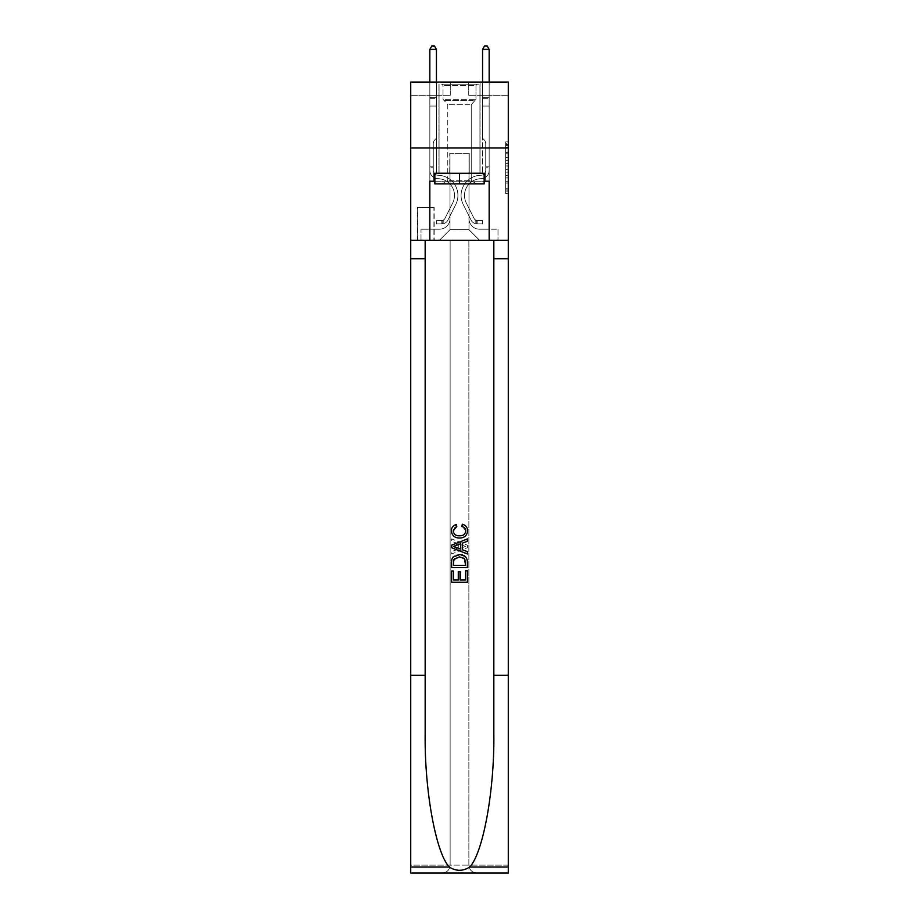 <?xml version="1.0" encoding="UTF-8"?>
<svg xmlns="http://www.w3.org/2000/svg" width="919" height="919" viewBox="0 0 919 919"><rect width="100%" height="100%" fill="white"/><g stroke="black" fill="none" stroke-linecap="round" stroke-linejoin="round"><path stroke-width="0.69" stroke-dasharray="4.59 3.45" d="M505.645 157.666L505.645 165.948L508.276 165.948L508.276 191.049L508.276 144.467L508.276 165.948L505.645 165.948L505.645 143.697L505.645 193.645L505.645 141.882L505.645 190.015L508.276 190.015L505.645 190.015L508.276 190.015L505.645 190.015L505.645 181.732L505.645 193.645L508.276 193.645L508.276 141.882L508.276 189.888L508.276 169.567L505.645 169.567L508.276 169.567L508.276 181.732L508.276 145.501L505.645 145.501L508.276 145.501L508.276 193.645L508.276 144.467L508.276 193.645L505.645 193.645L505.645 141.882L508.276 141.882L508.276 144.467L508.276 141.882L508.276 144.467L508.276 141.882L508.276 143.697L508.276 141.882L505.645 141.882L505.645 145.501L508.276 145.501L505.645 145.501L505.645 157.666L508.276 157.666M480.063 82.067L480.063 147.982L438.937 147.982L480.063 147.982L438.937 147.982L480.063 147.982L480.063 173.3L438.937 173.3L480.063 173.3L438.937 173.3L480.063 173.3L480.063 147.982L438.937 147.982L438.937 173.3L438.937 147.982L480.063 147.982L438.937 147.982L480.063 147.982L480.063 82.067L438.937 82.067L438.937 147.982L438.937 82.067L480.063 82.067M434.193 207.315L417.318 207.315L434.193 207.315L434.193 240.273L417.318 240.273L434.193 240.273M417.318 207.315L417.318 240.273M508.276 162.847L508.276 160.251L508.276 162.847L505.645 162.847L505.645 152.428L505.645 183.099L505.645 175.391L508.276 175.391L505.645 175.391L505.645 193.645L508.276 193.645L505.645 193.645L508.276 193.645L505.645 193.645L505.645 141.882L508.276 141.882L505.645 141.882L508.276 141.882L505.645 141.882L505.645 162.847L508.276 162.847M508.276 675.304L493.836 675.304L493.836 240.273L508.276 240.273L508.276 147.982L410.724 147.982L508.276 147.982L410.724 147.982L508.276 147.982L508.276 240.273L410.724 240.273L508.276 240.273L508.276 147.982L508.276 240.273L410.724 240.273L410.724 873.05L508.276 873.05L410.724 873.05L410.724 865.135L508.276 865.135L508.276 873.05L508.276 240.273L410.724 240.273L410.724 147.982L508.276 147.982L508.276 82.067L468.724 82.067L508.276 82.067L508.276 95.254L508.276 82.067L410.724 82.067L450.276 82.067L410.724 82.067L410.724 240.273L508.276 240.273L450.138 240.273L450.138 865.135L410.724 865.135L410.724 240.273L450.138 240.273L410.724 240.273L410.724 147.982L508.276 147.982L410.724 147.982L410.724 240.273L493.836 240.273L410.724 240.273L410.724 675.304L425.164 675.304L425.164 240.273L425.164 675.304M429.839 95.254L429.839 229.199L439.466 229.199A10.546 10.546 0 0 0 450.011 218.642L450.011 153.255L450.011 229.716L450.011 153.255L450.011 229.716L450.011 153.255L468.989 153.255L468.989 218.642A10.546 10.546 0 0 0 479.534 229.199L489.161 229.199L489.161 95.254L489.161 229.199L489.161 95.254L489.161 229.199L489.161 95.254L489.161 229.199L489.161 95.254L489.161 229.199L489.161 95.254L489.161 229.199L489.161 95.254L489.161 229.199L489.161 95.254L489.161 229.199L489.161 95.254L489.161 229.199L489.161 95.254L489.161 229.199L497.995 229.199L479.534 229.199L489.161 229.199L479.534 229.199L489.161 229.199L479.534 229.199L489.161 229.199L479.534 229.199L489.161 229.199L479.534 229.199L489.161 229.199L479.534 229.199L489.161 229.199L479.534 229.199L489.161 229.199L479.534 229.199L489.161 229.199L489.161 95.254L482.567 95.254L489.161 95.254L482.567 95.254L489.161 95.254L482.567 95.254L489.161 95.254L482.567 95.254L489.161 95.254L482.567 95.254L489.161 95.254L482.567 95.254L489.161 95.254L482.567 95.254L489.161 95.254L482.567 95.254L489.161 95.254L482.567 95.254L489.161 95.254L482.567 95.254L489.161 95.254L489.161 229.199L479.534 229.199A10.546 10.546 0 0 1 468.989 218.642A10.546 10.546 0 0 0 479.534 229.199A10.546 10.546 0 0 1 468.989 218.642A10.546 10.546 0 0 0 479.534 229.199A10.546 10.546 0 0 1 468.989 218.642A10.546 10.546 0 0 0 479.534 229.199A10.546 10.546 0 0 1 468.989 218.642A10.546 10.546 0 0 0 479.534 229.199A10.546 10.546 0 0 1 468.989 218.642A10.546 10.546 0 0 0 479.534 229.199A10.546 10.546 0 0 1 468.989 218.642A10.546 10.546 0 0 0 479.534 229.199A10.546 10.546 0 0 1 468.989 218.642A10.546 10.546 0 0 0 479.534 229.199A10.546 10.546 0 0 1 468.989 218.642A10.546 10.546 0 0 0 479.534 229.199A10.546 10.546 0 0 1 468.989 218.642L468.989 153.255L468.989 229.716L450.011 229.716L468.989 229.716L479.534 240.273L497.995 240.273L439.466 240.273L479.534 240.273L468.989 229.716L479.534 240.273L468.989 229.716L468.989 153.255L468.989 229.716L468.989 153.255L449.747 153.255L449.747 173.036L436.433 173.036L436.433 95.254L429.839 95.254L429.839 229.199L439.466 229.199A10.546 10.546 0 0 0 450.011 218.642L450.011 153.255L449.747 173.036L436.433 173.036L436.433 95.254L429.839 95.254L429.839 229.199L439.466 229.199L421.005 229.199L439.466 229.199L429.839 229.199L429.839 95.254L429.839 229.199L429.839 95.254L429.839 229.199L429.839 95.254L429.839 229.199L429.839 95.254L429.839 229.199L429.839 95.254L429.839 229.199L429.839 95.254L429.839 229.199L429.839 95.254L429.839 229.199L429.839 95.254L436.433 95.254L429.839 95.254L436.433 95.254L429.839 95.254L436.433 95.254L429.839 95.254L436.433 95.254L429.839 95.254L436.433 95.254L429.839 95.254L436.433 95.254L429.839 95.254L436.433 95.254L429.839 95.254L436.433 95.254L429.839 95.254L436.433 95.254L429.839 95.254L429.839 229.199L429.839 95.254M450.011 218.642L450.011 153.255L449.747 173.036L436.433 173.036L436.433 95.254L436.433 173.036L436.433 95.254L436.433 173.036L436.433 95.254L436.433 173.036L436.433 95.254L436.433 173.036L436.433 95.254L436.433 173.036L436.433 95.254L436.433 173.036L436.433 95.254L436.433 173.036L436.433 95.254L436.433 173.036L436.433 95.254L436.433 173.036L449.747 173.036L436.433 173.036L449.747 173.036L436.433 173.036L449.747 173.036L436.433 173.036L449.747 173.036L436.433 173.036L449.747 173.036L436.433 173.036L449.747 173.036L436.433 173.036L449.747 173.036L436.433 173.036L449.747 173.036L436.433 173.036L449.747 173.036L450.011 153.255L450.011 218.642A10.546 10.546 0 0 1 439.466 229.199A10.546 10.546 0 0 0 450.011 218.642A10.546 10.546 0 0 1 439.466 229.199A10.546 10.546 0 0 0 450.011 218.642A10.546 10.546 0 0 1 439.466 229.199A10.546 10.546 0 0 0 450.011 218.642A10.546 10.546 0 0 1 439.466 229.199A10.546 10.546 0 0 0 450.011 218.642A10.546 10.546 0 0 1 439.466 229.199A10.546 10.546 0 0 0 450.011 218.642A10.546 10.546 0 0 1 439.466 229.199A10.546 10.546 0 0 0 450.011 218.642A10.546 10.546 0 0 1 439.466 229.199A10.546 10.546 0 0 0 450.011 218.642A10.546 10.546 0 0 1 439.466 229.199A10.546 10.546 0 0 0 450.011 218.642M508.276 95.254L468.724 95.254L508.276 95.254M410.724 95.254L450.276 95.254L410.724 95.254L410.724 82.067L410.724 95.254M417.582 240.273L433.929 240.273L417.582 240.273L417.582 207.315L433.929 207.315L433.929 240.273L433.929 207.315L417.582 207.315L417.582 240.273M421.005 240.273L439.466 240.273L450.011 229.716L439.466 240.273L450.011 229.716L439.466 240.273L421.005 240.273L421.005 229.199L421.005 240.273M469.253 153.255L469.253 173.036L469.253 153.255M468.724 95.254L468.724 82.067L468.724 95.254M450.276 95.254L450.276 82.067L450.276 95.254M497.995 229.199L497.995 240.273L497.995 229.199M482.567 95.254L482.567 173.036L469.253 173.036L482.567 173.036L469.253 173.036L482.567 173.036L469.253 173.036L482.567 173.036L469.253 173.036L482.567 173.036L469.253 173.036L482.567 173.036L469.253 173.036L482.567 173.036L469.253 173.036L482.567 173.036L469.253 173.036L482.567 173.036L469.253 173.036L482.567 173.036L469.253 173.036L482.567 173.036L482.567 95.254M505.645 165.948L508.276 165.948L505.645 165.948M505.645 143.697L505.645 141.882L505.645 143.697L508.276 143.697L505.645 143.697M505.645 182.961L505.645 172.163L505.645 182.961L508.276 182.961L505.645 182.961M505.645 172.163L505.645 169.567L508.276 169.567L505.645 169.567L505.645 172.163L508.276 172.163L505.645 172.163M505.645 152.428L505.645 145.501L505.645 152.428L508.276 152.428L505.645 152.428M505.645 141.882L508.276 141.882L505.645 141.882L505.645 144.467L505.645 141.882L508.276 141.882M505.645 193.645L508.276 193.645L505.645 193.645L505.645 191.049L505.645 193.645M429.839 167.763L429.839 49.373L429.839 106.064L429.839 49.373L436.433 49.373L436.433 97.368L436.433 49.373L429.839 49.373L431.815 45.95L434.457 45.95L431.815 45.95L429.839 49.373L429.839 106.064L429.839 49.373L436.433 49.373L434.457 45.95L436.433 49.373L436.433 106.064L429.839 106.064L429.839 49.373L431.815 45.95L434.457 45.95L431.815 45.95L429.839 49.373L429.839 106.064L429.839 49.373L436.433 49.373L429.839 49.373L431.815 45.95L434.457 45.95L436.433 49.373L434.457 45.95L431.815 45.95L429.839 49.373L429.839 106.064L429.839 49.373L436.433 49.373L436.433 97.368L436.433 49.373L429.839 49.373L431.815 45.95L434.457 45.95L436.433 49.373L434.457 45.95L431.815 45.95L429.839 49.373L429.839 106.064L436.433 106.064L436.433 138.229L434.94 139.722A5.732 5.732 -13.7 0 0 433.263 143.766A5.732 5.732 166.3 0 1 434.94 139.722L436.433 138.229L436.433 97.368L436.433 106.064L429.839 106.064L429.839 170.406A8.305 8.305 -13.7 0 0 438.007 178.711A8.305 8.305 166.3 0 1 429.839 170.406L429.839 106.064L436.433 106.064L436.433 138.229L434.94 139.722A5.732 5.732 -34.4 0 0 433.263 143.766A5.732 5.732 145.6 0 1 434.94 139.722L436.433 138.229L436.433 49.373L436.433 106.064L429.839 106.064L429.839 170.406A8.305 8.305 -34.4 0 0 438.007 178.711A8.305 8.305 166.3 0 1 429.839 170.406L429.839 106.064L436.433 106.064L436.433 138.229L434.94 139.722A5.732 5.732 -34.4 0 0 433.263 143.766A5.732 5.732 145.6 0 1 434.94 139.722L436.433 138.229L436.433 49.373L429.839 49.373L436.433 49.373L434.457 45.95L436.433 49.373L436.433 106.064L429.839 106.064L429.839 170.406A8.305 8.305 -34.4 0 0 438.007 178.711A8.305 8.305 166.3 0 1 429.839 170.406L429.839 106.064L436.433 106.064L436.433 138.229L434.94 139.722A5.732 5.732 -34.4 0 0 433.263 143.766A5.732 5.732 145.6 0 1 434.94 139.722L436.433 138.229L436.433 49.373L429.839 49.373L431.815 45.95L434.457 45.95L431.815 45.95L429.839 49.373L429.839 97.368L429.839 49.373L436.433 49.373L434.457 45.95L436.433 49.373L436.433 106.064L429.839 106.064L429.839 170.406A8.305 8.305 -34.4 0 0 438.007 178.711A16.737 16.737 166.3 0 1 452.711 202.973A16.737 16.737 -13.7 0 0 438.007 178.711A8.305 8.305 145.6 0 1 429.839 170.406L429.839 106.064L436.433 106.064L436.433 138.229L434.94 139.722A5.732 5.732 -34.4 0 0 433.263 143.766A5.732 5.732 145.6 0 1 434.94 139.722L436.433 138.229L436.433 49.373L429.839 49.373L431.815 45.95L434.457 45.95L431.815 45.95L429.839 49.373L429.839 98.344L429.839 49.373L436.433 49.373L434.457 45.95L436.433 49.373L436.433 106.064L429.839 106.064L429.839 170.406A8.305 8.305 -34.4 0 0 438.007 178.711A8.305 8.305 145.6 0 1 429.839 170.406L429.839 106.064L436.433 106.064L436.433 138.229L434.94 139.722A5.732 5.732 -34.4 0 0 433.263 143.766A5.732 5.732 145.6 0 1 434.94 139.722L436.433 138.229L436.433 49.373L429.839 49.373L431.815 45.95L434.457 45.95L431.815 45.95L429.839 49.373L429.839 170.406A8.305 8.305 -34.4 0 0 438.007 178.711A8.305 8.305 145.6 0 1 429.839 170.406L429.839 106.064L436.433 106.064L436.433 138.229L434.94 139.722A5.732 5.732 -34.4 0 0 433.263 143.766A5.732 5.732 145.6 0 1 434.94 139.722L436.433 138.229L436.433 106.064L429.839 106.064L429.839 170.406A8.305 8.305 -34.4 0 0 438.007 178.711A16.737 16.737 145.6 0 1 452.711 202.973A16.737 16.737 -13.7 0 0 438.007 178.711A8.305 8.305 145.6 0 1 429.839 170.406L429.839 106.064L436.433 106.064L436.433 98.344L436.433 138.229L434.94 139.722A5.732 5.732 -34.4 0 0 433.263 143.766A5.732 5.732 145.6 0 1 434.94 139.722L436.433 138.229L436.433 106.064L429.839 106.064L429.839 170.406A8.305 8.305 -34.4 0 0 438.007 178.711A8.305 8.305 145.6 0 1 429.839 170.406L429.839 106.064L436.433 106.064L436.433 97.368L436.433 138.229L434.94 139.722A5.732 5.732 -34.4 0 0 433.263 143.766A5.732 5.732 145.6 0 1 434.94 139.722L436.433 138.229L436.433 106.064L429.839 106.064L429.839 170.406A8.305 8.305 -34.4 0 0 438.007 178.711A8.305 8.305 145.6 0 1 429.839 170.406L429.839 106.064L436.433 106.064L436.433 49.373L434.457 45.95L436.433 49.373L436.433 138.229L434.94 139.722A5.732 5.732 -34.4 0 0 433.263 143.766A5.732 5.732 145.6 0 1 434.94 139.722L436.433 138.229L436.433 106.064L429.839 106.064L429.839 170.406L429.839 167.763L433.263 167.763L433.263 166.178L429.839 166.178L433.263 166.178L433.263 170.406L433.263 143.766L433.263 170.406A4.882 4.882 -13.7 0 0 438.064 175.276A4.882 4.882 166.3 0 1 433.263 170.406L433.263 143.766L433.263 170.406L433.263 166.178L429.839 166.178L433.263 166.178L433.263 170.406A4.882 4.882 -34.4 0 0 438.064 175.276A4.882 4.882 166.3 0 1 433.263 170.406L433.263 143.766L433.263 170.406A4.882 4.882 -34.4 0 0 438.064 175.276A4.882 4.882 166.3 0 1 433.263 170.406L433.263 143.766L433.263 170.406L433.263 166.178L429.839 166.178L433.263 166.178L433.263 170.406A4.882 4.882 -34.4 0 0 438.064 175.276A20.172 20.172 166.3 0 1 455.767 204.512A20.172 20.172 -13.7 0 0 438.064 175.276A4.882 4.882 145.6 0 1 433.263 170.406L433.263 143.766L433.263 170.406A4.882 4.882 -34.4 0 0 438.064 175.276A4.882 4.882 145.6 0 1 433.263 170.406L433.263 143.766L433.263 170.406L433.263 166.178L429.839 166.178L433.263 166.178L433.263 170.406A4.882 4.882 -34.4 0 0 438.064 175.276A4.882 4.882 145.6 0 1 433.263 170.406L433.263 143.766L433.263 170.406A4.882 4.882 -34.4 0 0 438.064 175.276A20.172 20.172 145.6 0 1 455.767 204.512A20.172 20.172 -13.7 0 0 438.064 175.276A4.882 4.882 145.6 0 1 433.263 170.406L433.263 143.766L433.263 170.406L433.263 166.178L429.839 166.178L433.263 166.178L433.263 170.406A4.882 4.882 -34.4 0 0 438.064 175.276A4.882 4.882 145.6 0 1 433.263 170.406L433.263 143.766L433.263 170.406A4.882 4.882 -34.4 0 0 438.064 175.276A4.882 4.882 145.6 0 1 433.263 170.406L433.263 143.766L433.263 170.406L433.263 167.763L429.839 167.763M441.832 223.914A6.984 6.984 -13.7 0 0 447.944 220.066L455.767 204.512A20.172 20.172 -13.7 0 0 438.064 175.276A20.172 20.172 145.6 0 1 455.767 204.512L447.944 220.066L455.767 204.512A20.172 20.172 -34.4 0 0 438.064 175.276A4.882 4.882 145.6 0 1 433.263 170.406A4.882 4.882 -34.4 0 0 438.064 175.276A4.882 4.882 145.6 0 1 433.263 170.406A4.882 4.882 145.6 0 0 438.064 175.276A20.172 20.172 145.6 0 1 455.767 204.512A20.172 20.172 -34.4 0 0 438.064 175.276A4.882 4.882 145.6 0 1 433.263 170.406A4.882 4.882 145.6 0 0 438.064 175.276A4.882 4.882 145.6 0 1 433.263 170.406A4.882 4.882 145.6 0 0 438.064 175.276A20.172 20.172 145.6 0 1 455.767 204.512A20.172 20.172 -34.4 0 0 438.064 175.276A4.882 4.882 145.6 0 1 433.263 170.406A4.882 4.882 145.6 0 0 438.064 175.276A20.172 20.172 145.6 0 1 455.767 204.512L447.944 220.066L455.767 204.512A20.172 20.172 -34.4 0 0 438.064 175.276A4.882 4.882 145.6 0 1 433.263 170.406A4.882 4.882 145.6 0 0 438.064 175.276A4.882 4.882 145.6 0 1 433.263 170.406A4.882 4.882 145.6 0 0 438.064 175.276A20.172 20.172 145.6 0 1 455.767 204.512A20.172 20.172 -34.4 0 0 438.064 175.276A4.882 4.882 145.6 0 1 433.263 170.406A4.882 4.882 145.6 0 0 438.064 175.276A20.172 20.172 145.6 0 1 455.767 204.512A20.172 20.172 -34.4 0 0 438.064 175.276A4.882 4.882 145.6 0 1 433.263 170.406A4.882 4.882 145.6 0 0 438.064 175.276A4.882 4.882 145.6 0 1 433.263 170.406A4.882 4.882 145.6 0 0 438.064 175.276A20.172 20.172 145.6 0 1 455.767 204.512L447.944 220.066A6.984 6.984 166.3 0 1 443.808 223.593A6.984 6.984 -13.7 0 0 447.944 220.066L455.767 204.512A20.172 20.172 -34.4 0 0 438.064 175.276A4.882 4.882 145.6 0 1 433.263 170.406A4.882 4.882 145.6 0 0 438.064 175.276A20.172 20.172 145.6 0 1 455.767 204.512A20.172 20.172 -34.4 0 0 438.064 175.276A20.172 20.172 -34.4 0 1 455.767 204.512L447.944 220.066L455.767 204.512A20.172 20.172 -34.4 0 0 438.064 175.276A20.172 20.172 -34.4 0 1 455.767 204.512A20.172 20.172 -34.4 0 0 438.064 175.276A20.172 20.172 -34.4 0 1 455.767 204.512L447.944 220.066L455.767 204.512A20.172 20.172 -34.4 0 0 438.064 175.276A20.172 20.172 -34.4 0 1 455.767 204.512L447.944 220.066A6.984 6.984 145.6 0 1 443.808 223.593C441.786 224.029 441.786 224.029 443.808 223.593C441.786 224.029 441.786 224.029 443.808 223.593A6.984 6.984 -34.4 0 0 447.944 220.066L455.767 204.512A20.172 20.172 -34.4 0 0 438.064 175.276A20.172 20.172 -34.4 0 1 455.767 204.512A20.172 20.172 -34.4 0 0 438.064 175.276A20.172 20.172 -34.4 0 1 455.767 204.512L447.944 220.066L455.767 204.512A20.172 20.172 -34.4 0 0 438.064 175.276A20.172 20.172 -34.4 0 1 455.767 204.512L447.944 220.066L455.767 204.512A20.172 20.172 -34.4 0 0 438.064 175.276A20.172 20.172 -34.4 0 1 455.767 204.512A20.172 20.172 -34.4 0 0 438.064 175.276A20.172 20.172 -34.4 0 1 455.767 204.512L447.944 220.066A6.984 6.984 145.6 0 1 443.808 223.593C441.786 224.029 441.786 224.029 443.808 223.593C441.786 224.029 441.786 224.029 443.808 223.593A6.984 6.984 -34.4 0 0 447.944 220.066L455.767 204.512A20.172 20.172 -34.4 0 0 438.064 175.276A20.172 20.172 -34.4 0 1 455.767 204.512L447.944 220.066A6.984 6.984 145.6 0 1 443.808 223.593C441.786 224.029 441.786 224.029 443.808 223.593C441.786 224.029 441.786 224.029 443.808 223.593A6.984 6.984 -34.4 0 0 447.944 220.066L455.767 204.512L447.944 220.066A6.984 6.984 145.6 0 1 443.808 223.593C441.786 224.029 441.786 224.029 443.808 223.593C441.786 224.029 441.786 224.029 443.808 223.593A6.984 6.984 -34.4 0 0 447.944 220.066L455.767 204.512L447.944 220.066A6.984 6.984 145.6 0 1 443.808 223.593C441.786 224.029 441.786 224.029 443.808 223.593C441.786 224.029 441.786 224.029 443.808 223.593A6.984 6.984 -34.4 0 0 447.944 220.066L455.767 204.512L447.944 220.066A6.984 6.984 145.6 0 1 443.808 223.593C441.786 224.029 441.786 224.029 443.808 223.593C441.786 224.029 441.786 224.029 443.808 223.593A6.984 6.984 -34.4 0 0 447.944 220.066L455.767 204.512L447.944 220.066A6.984 6.984 145.6 0 1 443.808 223.593C441.786 224.029 441.786 224.029 443.808 223.593C441.786 224.029 441.786 224.029 443.808 223.593A6.984 6.984 -34.4 0 0 447.944 220.066L455.767 204.512L447.944 220.066A6.984 6.984 145.6 0 1 443.808 223.593C441.786 224.029 441.786 224.029 443.808 223.593C441.786 224.029 441.786 224.029 443.808 223.593A6.984 6.984 -34.4 0 0 447.944 220.066L455.767 204.512L447.944 220.066A6.984 6.984 145.6 0 1 443.808 223.593C441.786 224.029 441.786 224.029 443.808 223.593C441.786 224.029 441.786 224.029 443.808 223.593A6.984 6.984 -34.4 0 0 447.944 220.066A6.984 6.984 -13.7 0 1 441.832 223.914L441.832 220.491A3.561 3.561 -13.7 0 0 444.888 218.527L452.711 202.973A16.737 16.737 -13.7 0 0 438.007 178.711A16.737 16.737 145.6 0 1 452.711 202.973L444.888 218.527L452.711 202.973A16.737 16.737 -34.4 0 0 438.007 178.711A8.305 8.305 145.6 0 1 429.839 170.406A8.305 8.305 -34.4 0 0 438.007 178.711A8.305 8.305 145.6 0 1 429.839 170.406A8.305 8.305 145.6 0 0 438.007 178.711A16.737 16.737 145.6 0 1 452.711 202.973A16.737 16.737 -34.4 0 0 438.007 178.711A8.305 8.305 145.6 0 1 429.839 170.406A8.305 8.305 145.6 0 0 438.007 178.711A8.305 8.305 145.6 0 1 429.839 170.406A8.305 8.305 145.6 0 0 438.007 178.711A16.737 16.737 145.6 0 1 452.711 202.973A16.737 16.737 -34.4 0 0 438.007 178.711A8.305 8.305 145.6 0 1 429.839 170.406A8.305 8.305 145.6 0 0 438.007 178.711A16.737 16.737 145.6 0 1 452.711 202.973L444.888 218.527L452.711 202.973A16.737 16.737 -34.4 0 0 438.007 178.711A8.305 8.305 145.6 0 1 429.839 170.406A8.305 8.305 145.6 0 0 438.007 178.711A8.305 8.305 145.6 0 1 429.839 170.406A8.305 8.305 145.6 0 0 438.007 178.711A16.737 16.737 145.6 0 1 452.711 202.973A16.737 16.737 -34.4 0 0 438.007 178.711A8.305 8.305 145.6 0 1 429.839 170.406A8.305 8.305 145.6 0 0 438.007 178.711A16.737 16.737 145.6 0 1 452.711 202.973A16.737 16.737 -34.4 0 0 438.007 178.711A8.305 8.305 145.6 0 1 429.839 170.406A8.305 8.305 145.6 0 0 438.007 178.711A8.305 8.305 145.6 0 1 429.839 170.406A8.305 8.305 145.6 0 0 438.007 178.711A16.737 16.737 145.6 0 1 452.711 202.973L444.888 218.527A3.561 3.561 166.3 0 1 443.808 219.802C441.821 220.721 441.821 220.721 443.808 219.802C441.821 220.721 441.821 220.721 443.808 219.802A3.561 3.561 -13.7 0 0 444.888 218.527L452.711 202.973A16.737 16.737 -34.4 0 0 438.007 178.711A8.305 8.305 145.6 0 1 429.839 170.406A8.305 8.305 145.6 0 0 438.007 178.711A16.737 16.737 145.6 0 1 452.711 202.973A16.737 16.737 -34.4 0 0 438.007 178.711A16.737 16.737 -34.4 0 1 452.711 202.973L444.888 218.527L452.711 202.973A16.737 16.737 -34.4 0 0 438.007 178.711A16.737 16.737 -34.4 0 1 452.711 202.973A16.737 16.737 -34.4 0 0 438.007 178.711A16.737 16.737 -34.4 0 1 452.711 202.973L444.888 218.527L452.711 202.973A16.737 16.737 -34.4 0 0 438.007 178.711A16.737 16.737 -34.4 0 1 452.711 202.973L444.888 218.527A3.561 3.561 145.6 0 1 443.808 219.802C441.821 220.721 441.821 220.721 443.808 219.802C441.821 220.721 441.821 220.721 443.808 219.802A3.561 3.561 -34.4 0 0 444.888 218.527L452.711 202.973A16.737 16.737 -34.4 0 0 438.007 178.711A16.737 16.737 -34.4 0 1 452.711 202.973A16.737 16.737 -34.4 0 0 438.007 178.711A16.737 16.737 -34.4 0 1 452.711 202.973L444.888 218.527L452.711 202.973A16.737 16.737 -34.4 0 0 438.007 178.711A16.737 16.737 -34.4 0 1 452.711 202.973L444.888 218.527L452.711 202.973A16.737 16.737 -34.4 0 0 438.007 178.711A16.737 16.737 -34.4 0 1 452.711 202.973A16.737 16.737 -34.4 0 0 438.007 178.711A16.737 16.737 -34.4 0 1 452.711 202.973L444.888 218.527A3.561 3.561 145.6 0 1 443.808 219.802C441.821 220.721 441.821 220.721 443.808 219.802C441.821 220.721 441.821 220.721 443.808 219.802A3.561 3.561 -34.4 0 0 444.888 218.527L452.711 202.973A16.737 16.737 -34.4 0 0 438.007 178.711A16.737 16.737 -34.4 0 1 452.711 202.973L444.888 218.527A3.561 3.561 145.6 0 1 443.808 219.802C441.821 220.721 441.821 220.721 443.808 219.802C441.821 220.721 441.821 220.721 443.808 219.802A3.561 3.561 -34.4 0 0 444.888 218.527L452.711 202.973L444.888 218.527A3.561 3.561 145.6 0 1 443.808 219.802C441.821 220.721 441.821 220.721 443.808 219.802C441.821 220.721 441.821 220.721 443.808 219.802A3.561 3.561 -34.4 0 0 444.888 218.527L452.711 202.973L444.888 218.527A3.561 3.561 145.6 0 1 443.808 219.802C441.821 220.721 441.821 220.721 443.808 219.802C441.821 220.721 441.821 220.721 443.808 219.802A3.561 3.561 -34.4 0 0 444.888 218.527L452.711 202.973L444.888 218.527A3.561 3.561 145.6 0 1 443.808 219.802C441.821 220.721 441.821 220.721 443.808 219.802C441.821 220.721 441.821 220.721 443.808 219.802A3.561 3.561 -34.4 0 0 444.888 218.527L452.711 202.973L444.888 218.527A3.561 3.561 145.6 0 1 443.808 219.802C441.821 220.721 441.821 220.721 443.808 219.802C441.821 220.721 441.821 220.721 443.808 219.802A3.561 3.561 -34.4 0 0 444.888 218.527L452.711 202.973L444.888 218.527A3.561 3.561 145.6 0 1 443.808 219.802C441.821 220.721 441.821 220.721 443.808 219.802C441.821 220.721 441.821 220.721 443.808 219.802A3.561 3.561 -34.4 0 0 444.888 218.527L452.711 202.973L444.888 218.527A3.561 3.561 145.6 0 1 443.808 219.802C441.821 220.721 441.821 220.721 443.808 219.802C441.821 220.721 441.821 220.721 443.808 219.802A3.561 3.561 -34.4 0 0 444.888 218.527A3.561 3.561 -13.7 0 1 441.832 220.491L441.832 223.914L436.559 223.926L441.832 223.914A6.984 6.984 -34.4 0 0 447.944 220.066A6.984 6.984 -34.4 0 1 441.832 223.914L441.832 220.491L436.559 220.491L441.832 220.491A3.561 3.561 -34.4 0 0 444.888 218.527A3.561 3.561 -34.4 0 1 441.832 220.491L441.832 223.914L436.559 223.926L436.559 220.491L436.559 223.926L441.832 223.914A6.984 6.984 -34.4 0 0 447.944 220.066A6.984 6.984 -34.4 0 1 441.832 223.914L441.832 220.491L436.559 220.491L441.832 220.491A3.561 3.561 -34.4 0 0 444.888 218.527A3.561 3.561 -34.4 0 1 441.832 220.491L441.832 223.914L436.559 223.926L436.559 220.491L436.559 223.926L441.832 223.914A6.984 6.984 -34.4 0 0 447.944 220.066A6.984 6.984 -34.4 0 1 441.832 223.914L441.832 220.491L436.559 220.491L441.832 220.491A3.561 3.561 -34.4 0 0 444.888 218.527A3.561 3.561 -34.4 0 1 441.832 220.491L441.832 223.914L436.559 223.926L436.559 220.491L436.559 223.926L441.832 223.914A6.984 6.984 -34.4 0 0 447.944 220.066A6.984 6.984 -34.4 0 1 441.832 223.914L441.832 220.491L436.559 220.491L441.832 220.491A3.561 3.561 -34.4 0 0 444.888 218.527A3.561 3.561 -34.4 0 1 441.832 220.491L441.832 223.914L436.559 223.926L436.559 220.491L436.559 223.926L441.832 223.914A6.984 6.984 -34.4 0 0 447.944 220.066A6.984 6.984 -34.4 0 1 441.832 223.914L441.832 220.491L436.559 220.491L441.832 220.491A3.561 3.561 -34.4 0 0 444.888 218.527A3.561 3.561 -34.4 0 1 441.832 220.491L441.832 223.914L436.559 223.926L436.559 220.491L436.559 223.926L441.832 223.914A6.984 6.984 -34.4 0 0 447.944 220.066A6.984 6.984 -34.4 0 1 441.832 223.914L441.832 220.491L436.559 220.491L441.832 220.491A3.561 3.561 -34.4 0 0 444.888 218.527A3.561 3.561 -34.4 0 1 441.832 220.491L441.832 223.914L436.559 223.926L436.559 220.491L436.559 223.926L441.832 223.914A6.984 6.984 -34.4 0 0 447.944 220.066A6.984 6.984 -34.4 0 1 441.832 223.914L441.832 220.491L436.559 220.491L441.832 220.491A3.561 3.561 -34.4 0 0 444.888 218.527A3.561 3.561 -34.4 0 1 441.832 220.491L441.832 223.914L436.559 223.926L436.559 220.491L436.559 223.926L441.832 223.914A6.984 6.984 -34.4 0 0 447.944 220.066A6.984 6.984 -34.4 0 1 441.832 223.914L441.832 220.491L436.559 220.491L441.832 220.491A3.561 3.561 -34.4 0 0 444.888 218.527A3.561 3.561 -34.4 0 1 441.832 220.491L441.832 223.914L436.559 223.926L436.559 220.491L436.559 223.926L441.832 223.914A6.984 6.984 -34.4 0 0 447.944 220.066A6.984 6.984 -34.4 0 1 441.832 223.914L441.832 220.491L436.559 220.491L441.832 220.491A3.561 3.561 -34.4 0 0 444.888 218.527A3.561 3.561 -34.4 0 1 441.832 220.491L441.832 223.914L436.559 223.926L436.559 220.491L436.559 223.926L441.832 223.914M489.161 167.763L489.161 49.373L489.161 106.064L489.161 49.373L482.567 49.373L482.567 97.368L482.567 49.373L489.161 49.373L487.185 45.95L484.543 45.95L487.185 45.95L489.161 49.373L489.161 106.064L489.161 49.373L482.567 49.373L484.543 45.95L482.567 49.373L482.567 106.064L489.161 106.064L489.161 49.373L487.185 45.95L484.543 45.95L487.185 45.95L489.161 49.373L489.161 106.064L489.161 49.373L482.567 49.373L489.161 49.373L487.185 45.95L484.543 45.95L482.567 49.373L484.543 45.95L487.185 45.95L489.161 49.373L489.161 106.064L489.161 49.373L482.567 49.373L482.567 97.368L482.567 49.373L489.161 49.373L487.185 45.95L484.543 45.95L482.567 49.373L484.543 45.95L487.185 45.95L489.161 49.373L489.161 106.064L482.567 106.064L482.567 138.229L484.06 139.722A5.732 5.732 13.7 0 1 485.737 143.766A5.732 5.732 -166.3 0 0 484.06 139.722L482.567 138.229L482.567 97.368L482.567 106.064L489.161 106.064L489.161 170.406A8.305 8.305 13.7 0 1 480.993 178.711A8.305 8.305 -166.3 0 0 489.161 170.406L489.161 106.064L482.567 106.064L482.567 138.229L484.06 139.722A5.732 5.732 34.4 0 1 485.737 143.766A5.732 5.732 -145.6 0 0 484.06 139.722L482.567 138.229L482.567 49.373L482.567 106.064L489.161 106.064L489.161 170.406A8.305 8.305 34.4 0 1 480.993 178.711A8.305 8.305 -166.3 0 0 489.161 170.406L489.161 106.064L482.567 106.064L482.567 138.229L484.06 139.722A5.732 5.732 34.4 0 1 485.737 143.766A5.732 5.732 -145.6 0 0 484.06 139.722L482.567 138.229L482.567 49.373L489.161 49.373L482.567 49.373L484.543 45.95L482.567 49.373L482.567 106.064L489.161 106.064L489.161 170.406A8.305 8.305 34.4 0 1 480.993 178.711A8.305 8.305 -166.3 0 0 489.161 170.406L489.161 106.064L482.567 106.064L482.567 138.229L484.06 139.722A5.732 5.732 34.4 0 1 485.737 143.766A5.732 5.732 -145.6 0 0 484.06 139.722L482.567 138.229L482.567 49.373L489.161 49.373L487.185 45.95L484.543 45.95L487.185 45.95L489.161 49.373L489.161 97.368L489.161 49.373L482.567 49.373L484.543 45.95L482.567 49.373L482.567 106.064L489.161 106.064L489.161 170.406A8.305 8.305 34.4 0 1 480.993 178.711A16.737 16.737 -166.3 0 0 466.289 202.973A16.737 16.737 13.7 0 1 480.993 178.711A8.305 8.305 -145.6 0 0 489.161 170.406L489.161 106.064L482.567 106.064L482.567 138.229L484.06 139.722A5.732 5.732 34.4 0 1 485.737 143.766A5.732 5.732 -145.6 0 0 484.06 139.722L482.567 138.229L482.567 49.373L489.161 49.373L487.185 45.95L484.543 45.95L487.185 45.95L489.161 49.373L489.161 98.344L489.161 49.373L482.567 49.373L484.543 45.95L482.567 49.373L482.567 106.064L489.161 106.064L489.161 170.406A8.305 8.305 34.4 0 1 480.993 178.711A8.305 8.305 -145.6 0 0 489.161 170.406L489.161 106.064L482.567 106.064L482.567 138.229L484.06 139.722A5.732 5.732 34.4 0 1 485.737 143.766A5.732 5.732 -145.6 0 0 484.06 139.722L482.567 138.229L482.567 49.373L489.161 49.373L487.185 45.95L484.543 45.95L487.185 45.95L489.161 49.373L489.161 170.406A8.305 8.305 34.4 0 1 480.993 178.711A8.305 8.305 -145.6 0 0 489.161 170.406L489.161 106.064L482.567 106.064L482.567 138.229L484.06 139.722A5.732 5.732 34.4 0 1 485.737 143.766A5.732 5.732 -145.6 0 0 484.06 139.722L482.567 138.229L482.567 106.064L489.161 106.064L489.161 170.406A8.305 8.305 34.4 0 1 480.993 178.711A16.737 16.737 -145.6 0 0 466.289 202.973A16.737 16.737 13.7 0 1 480.993 178.711A8.305 8.305 -145.6 0 0 489.161 170.406L489.161 106.064L482.567 106.064L482.567 98.344L482.567 138.229L484.06 139.722A5.732 5.732 34.4 0 1 485.737 143.766A5.732 5.732 -145.6 0 0 484.06 139.722L482.567 138.229L482.567 106.064L489.161 106.064L489.161 170.406A8.305 8.305 34.4 0 1 480.993 178.711A8.305 8.305 -145.6 0 0 489.161 170.406L489.161 106.064L482.567 106.064L482.567 97.368L482.567 138.229L484.06 139.722A5.732 5.732 34.4 0 1 485.737 143.766A5.732 5.732 -145.6 0 0 484.06 139.722L482.567 138.229L482.567 106.064L489.161 106.064L489.161 170.406A8.305 8.305 34.4 0 1 480.993 178.711A8.305 8.305 -145.6 0 0 489.161 170.406L489.161 106.064L482.567 106.064L482.567 49.373L484.543 45.95L482.567 49.373L482.567 138.229L484.06 139.722A5.732 5.732 34.4 0 1 485.737 143.766A5.732 5.732 -145.6 0 0 484.06 139.722L482.567 138.229L482.567 106.064L489.161 106.064L489.161 170.406L489.161 167.763L485.737 167.763L485.737 166.178L489.161 166.178L485.737 166.178L485.737 170.406L485.737 143.766L485.737 170.406A4.882 4.882 13.7 0 1 480.936 175.276A4.882 4.882 -166.3 0 0 485.737 170.406L485.737 143.766L485.737 170.406L485.737 166.178L489.161 166.178L485.737 166.178L485.737 170.406A4.882 4.882 34.4 0 1 480.936 175.276A4.882 4.882 -166.3 0 0 485.737 170.406L485.737 143.766L485.737 170.406A4.882 4.882 34.4 0 1 480.936 175.276A4.882 4.882 -166.3 0 0 485.737 170.406L485.737 143.766L485.737 170.406L485.737 166.178L489.161 166.178L485.737 166.178L485.737 170.406A4.882 4.882 34.4 0 1 480.936 175.276A20.172 20.172 -166.3 0 0 463.233 204.512A20.172 20.172 13.7 0 1 480.936 175.276A4.882 4.882 -145.6 0 0 485.737 170.406L485.737 143.766L485.737 170.406A4.882 4.882 34.4 0 1 480.936 175.276A4.882 4.882 -145.6 0 0 485.737 170.406L485.737 143.766L485.737 170.406L485.737 166.178L489.161 166.178L485.737 166.178L485.737 170.406A4.882 4.882 34.4 0 1 480.936 175.276A4.882 4.882 -145.6 0 0 485.737 170.406L485.737 143.766L485.737 170.406A4.882 4.882 34.4 0 1 480.936 175.276A20.172 20.172 -145.6 0 0 463.233 204.512A20.172 20.172 13.7 0 1 480.936 175.276A4.882 4.882 -145.6 0 0 485.737 170.406L485.737 143.766L485.737 170.406L485.737 166.178L489.161 166.178L485.737 166.178L485.737 170.406A4.882 4.882 34.4 0 1 480.936 175.276A4.882 4.882 -145.6 0 0 485.737 170.406L485.737 143.766L485.737 170.406A4.882 4.882 34.4 0 1 480.936 175.276A4.882 4.882 -145.6 0 0 485.737 170.406L485.737 143.766L485.737 170.406L485.737 167.763L489.161 167.763M477.168 223.914A6.984 6.984 13.7 0 1 471.056 220.066L463.233 204.512A20.172 20.172 13.7 0 1 480.936 175.276A20.172 20.172 -145.6 0 0 463.233 204.512L471.056 220.066L463.233 204.512A20.172 20.172 34.4 0 1 480.936 175.276A4.882 4.882 -145.6 0 0 485.737 170.406A4.882 4.882 34.4 0 1 480.936 175.276A4.882 4.882 -145.6 0 0 485.737 170.406A4.882 4.882 -145.6 0 1 480.936 175.276A20.172 20.172 -145.6 0 0 463.233 204.512A20.172 20.172 34.4 0 1 480.936 175.276A4.882 4.882 -145.6 0 0 485.737 170.406A4.882 4.882 -145.6 0 1 480.936 175.276A4.882 4.882 -145.6 0 0 485.737 170.406A4.882 4.882 -145.6 0 1 480.936 175.276A20.172 20.172 -145.6 0 0 463.233 204.512A20.172 20.172 34.4 0 1 480.936 175.276A4.882 4.882 -145.6 0 0 485.737 170.406A4.882 4.882 -145.6 0 1 480.936 175.276A20.172 20.172 -145.6 0 0 463.233 204.512L471.056 220.066L463.233 204.512A20.172 20.172 34.4 0 1 480.936 175.276A4.882 4.882 -145.6 0 0 485.737 170.406A4.882 4.882 -145.6 0 1 480.936 175.276A4.882 4.882 -145.6 0 0 485.737 170.406A4.882 4.882 -145.6 0 1 480.936 175.276A20.172 20.172 -145.6 0 0 463.233 204.512A20.172 20.172 34.4 0 1 480.936 175.276A4.882 4.882 -145.6 0 0 485.737 170.406A4.882 4.882 -145.6 0 1 480.936 175.276A20.172 20.172 -145.6 0 0 463.233 204.512A20.172 20.172 34.4 0 1 480.936 175.276A4.882 4.882 -145.6 0 0 485.737 170.406A4.882 4.882 -145.6 0 1 480.936 175.276A4.882 4.882 -145.6 0 0 485.737 170.406A4.882 4.882 -145.6 0 1 480.936 175.276A20.172 20.172 -145.6 0 0 463.233 204.512L471.056 220.066A6.984 6.984 -166.3 0 0 475.192 223.593A6.984 6.984 13.7 0 1 471.056 220.066L463.233 204.512A20.172 20.172 34.4 0 1 480.936 175.276A4.882 4.882 -145.6 0 0 485.737 170.406A4.882 4.882 -145.6 0 1 480.936 175.276A20.172 20.172 -145.6 0 0 463.233 204.512A20.172 20.172 34.4 0 1 480.936 175.276A20.172 20.172 34.4 0 0 463.233 204.512L471.056 220.066L463.233 204.512A20.172 20.172 34.4 0 1 480.936 175.276A20.172 20.172 34.4 0 0 463.233 204.512A20.172 20.172 34.4 0 1 480.936 175.276A20.172 20.172 34.4 0 0 463.233 204.512L471.056 220.066L463.233 204.512A20.172 20.172 34.4 0 1 480.936 175.276A20.172 20.172 34.4 0 0 463.233 204.512L471.056 220.066A6.984 6.984 -145.6 0 0 475.192 223.593C477.214 224.029 477.214 224.029 475.192 223.593C477.214 224.029 477.214 224.029 475.192 223.593A6.984 6.984 34.4 0 1 471.056 220.066L463.233 204.512A20.172 20.172 34.4 0 1 480.936 175.276A20.172 20.172 34.4 0 0 463.233 204.512A20.172 20.172 34.4 0 1 480.936 175.276A20.172 20.172 34.4 0 0 463.233 204.512L471.056 220.066L463.233 204.512A20.172 20.172 34.4 0 1 480.936 175.276A20.172 20.172 34.4 0 0 463.233 204.512L471.056 220.066L463.233 204.512A20.172 20.172 34.4 0 1 480.936 175.276A20.172 20.172 34.4 0 0 463.233 204.512A20.172 20.172 34.4 0 1 480.936 175.276A20.172 20.172 34.4 0 0 463.233 204.512L471.056 220.066A6.984 6.984 -145.6 0 0 475.192 223.593C477.214 224.029 477.214 224.029 475.192 223.593C477.214 224.029 477.214 224.029 475.192 223.593A6.984 6.984 34.4 0 1 471.056 220.066L463.233 204.512A20.172 20.172 34.4 0 1 480.936 175.276A20.172 20.172 34.4 0 0 463.233 204.512L471.056 220.066A6.984 6.984 -145.6 0 0 475.192 223.593C477.214 224.029 477.214 224.029 475.192 223.593C477.214 224.029 477.214 224.029 475.192 223.593A6.984 6.984 34.4 0 1 471.056 220.066L463.233 204.512L471.056 220.066A6.984 6.984 -145.6 0 0 475.192 223.593C477.214 224.029 477.214 224.029 475.192 223.593C477.214 224.029 477.214 224.029 475.192 223.593A6.984 6.984 34.4 0 1 471.056 220.066L463.233 204.512L471.056 220.066A6.984 6.984 -145.6 0 0 475.192 223.593C477.214 224.029 477.214 224.029 475.192 223.593C477.214 224.029 477.214 224.029 475.192 223.593A6.984 6.984 34.4 0 1 471.056 220.066L463.233 204.512L471.056 220.066A6.984 6.984 -145.6 0 0 475.192 223.593C477.214 224.029 477.214 224.029 475.192 223.593C477.214 224.029 477.214 224.029 475.192 223.593A6.984 6.984 34.4 0 1 471.056 220.066L463.233 204.512L471.056 220.066A6.984 6.984 -145.6 0 0 475.192 223.593C477.214 224.029 477.214 224.029 475.192 223.593C477.214 224.029 477.214 224.029 475.192 223.593A6.984 6.984 34.4 0 1 471.056 220.066L463.233 204.512L471.056 220.066A6.984 6.984 -145.6 0 0 475.192 223.593C477.214 224.029 477.214 224.029 475.192 223.593C477.214 224.029 477.214 224.029 475.192 223.593A6.984 6.984 34.4 0 1 471.056 220.066L463.233 204.512L471.056 220.066A6.984 6.984 -145.6 0 0 475.192 223.593C477.214 224.029 477.214 224.029 475.192 223.593C477.214 224.029 477.214 224.029 475.192 223.593A6.984 6.984 34.4 0 1 471.056 220.066A6.984 6.984 13.7 0 0 477.168 223.914L477.168 220.491A3.561 3.561 13.7 0 1 474.112 218.527L466.289 202.973A16.737 16.737 13.7 0 1 480.993 178.711A16.737 16.737 -145.6 0 0 466.289 202.973L474.112 218.527L466.289 202.973A16.737 16.737 34.4 0 1 480.993 178.711A8.305 8.305 -145.6 0 0 489.161 170.406A8.305 8.305 34.4 0 1 480.993 178.711A8.305 8.305 -145.6 0 0 489.161 170.406A8.305 8.305 -145.6 0 1 480.993 178.711A16.737 16.737 -145.6 0 0 466.289 202.973A16.737 16.737 34.4 0 1 480.993 178.711A8.305 8.305 -145.6 0 0 489.161 170.406A8.305 8.305 -145.6 0 1 480.993 178.711A8.305 8.305 -145.6 0 0 489.161 170.406A8.305 8.305 -145.6 0 1 480.993 178.711A16.737 16.737 -145.6 0 0 466.289 202.973A16.737 16.737 34.4 0 1 480.993 178.711A8.305 8.305 -145.6 0 0 489.161 170.406A8.305 8.305 -145.6 0 1 480.993 178.711A16.737 16.737 -145.6 0 0 466.289 202.973L474.112 218.527L466.289 202.973A16.737 16.737 34.4 0 1 480.993 178.711A8.305 8.305 -145.6 0 0 489.161 170.406A8.305 8.305 -145.6 0 1 480.993 178.711A8.305 8.305 -145.6 0 0 489.161 170.406A8.305 8.305 -145.6 0 1 480.993 178.711A16.737 16.737 -145.6 0 0 466.289 202.973A16.737 16.737 34.4 0 1 480.993 178.711A8.305 8.305 -145.6 0 0 489.161 170.406A8.305 8.305 -145.6 0 1 480.993 178.711A16.737 16.737 -145.6 0 0 466.289 202.973A16.737 16.737 34.4 0 1 480.993 178.711A8.305 8.305 -145.6 0 0 489.161 170.406A8.305 8.305 -145.6 0 1 480.993 178.711A8.305 8.305 -145.6 0 0 489.161 170.406A8.305 8.305 -145.6 0 1 480.993 178.711A16.737 16.737 -145.6 0 0 466.289 202.973L474.112 218.527A3.561 3.561 -166.3 0 0 475.192 219.802C477.179 220.721 477.179 220.721 475.192 219.802C477.179 220.721 477.179 220.721 475.192 219.802A3.561 3.561 13.7 0 1 474.112 218.527L466.289 202.973A16.737 16.737 34.4 0 1 480.993 178.711A8.305 8.305 -145.6 0 0 489.161 170.406A8.305 8.305 -145.6 0 1 480.993 178.711A16.737 16.737 -145.6 0 0 466.289 202.973A16.737 16.737 34.4 0 1 480.993 178.711A16.737 16.737 34.4 0 0 466.289 202.973L474.112 218.527L466.289 202.973A16.737 16.737 34.4 0 1 480.993 178.711A16.737 16.737 34.4 0 0 466.289 202.973A16.737 16.737 34.4 0 1 480.993 178.711A16.737 16.737 34.4 0 0 466.289 202.973L474.112 218.527L466.289 202.973A16.737 16.737 34.4 0 1 480.993 178.711A16.737 16.737 34.4 0 0 466.289 202.973L474.112 218.527A3.561 3.561 -145.6 0 0 475.192 219.802C477.179 220.721 477.179 220.721 475.192 219.802C477.179 220.721 477.179 220.721 475.192 219.802A3.561 3.561 34.4 0 1 474.112 218.527L466.289 202.973A16.737 16.737 34.4 0 1 480.993 178.711A16.737 16.737 34.4 0 0 466.289 202.973A16.737 16.737 34.4 0 1 480.993 178.711A16.737 16.737 34.4 0 0 466.289 202.973L474.112 218.527L466.289 202.973A16.737 16.737 34.4 0 1 480.993 178.711A16.737 16.737 34.4 0 0 466.289 202.973L474.112 218.527L466.289 202.973A16.737 16.737 34.4 0 1 480.993 178.711A16.737 16.737 34.4 0 0 466.289 202.973A16.737 16.737 34.4 0 1 480.993 178.711A16.737 16.737 34.4 0 0 466.289 202.973L474.112 218.527A3.561 3.561 -145.6 0 0 475.192 219.802C477.179 220.721 477.179 220.721 475.192 219.802C477.179 220.721 477.179 220.721 475.192 219.802A3.561 3.561 34.4 0 1 474.112 218.527L466.289 202.973A16.737 16.737 34.4 0 1 480.993 178.711A16.737 16.737 34.4 0 0 466.289 202.973L474.112 218.527A3.561 3.561 -145.6 0 0 475.192 219.802C477.179 220.721 477.179 220.721 475.192 219.802C477.179 220.721 477.179 220.721 475.192 219.802A3.561 3.561 34.4 0 1 474.112 218.527L466.289 202.973L474.112 218.527A3.561 3.561 -145.6 0 0 475.192 219.802C477.179 220.721 477.179 220.721 475.192 219.802C477.179 220.721 477.179 220.721 475.192 219.802A3.561 3.561 34.4 0 1 474.112 218.527L466.289 202.973L474.112 218.527A3.561 3.561 -145.6 0 0 475.192 219.802C477.179 220.721 477.179 220.721 475.192 219.802C477.179 220.721 477.179 220.721 475.192 219.802A3.561 3.561 34.4 0 1 474.112 218.527L466.289 202.973L474.112 218.527A3.561 3.561 -145.6 0 0 475.192 219.802C477.179 220.721 477.179 220.721 475.192 219.802C477.179 220.721 477.179 220.721 475.192 219.802A3.561 3.561 34.4 0 1 474.112 218.527L466.289 202.973L474.112 218.527A3.561 3.561 -145.6 0 0 475.192 219.802C477.179 220.721 477.179 220.721 475.192 219.802C477.179 220.721 477.179 220.721 475.192 219.802A3.561 3.561 34.4 0 1 474.112 218.527L466.289 202.973L474.112 218.527A3.561 3.561 -145.6 0 0 475.192 219.802C477.179 220.721 477.179 220.721 475.192 219.802C477.179 220.721 477.179 220.721 475.192 219.802A3.561 3.561 34.4 0 1 474.112 218.527L466.289 202.973L474.112 218.527A3.561 3.561 -145.6 0 0 475.192 219.802C477.179 220.721 477.179 220.721 475.192 219.802C477.179 220.721 477.179 220.721 475.192 219.802A3.561 3.561 34.4 0 1 474.112 218.527A3.561 3.561 13.7 0 0 477.168 220.491L477.168 223.914L482.441 223.926L477.168 223.914A6.984 6.984 34.4 0 1 471.056 220.066A6.984 6.984 34.4 0 0 477.168 223.914L477.168 220.491L482.441 220.491L477.168 220.491A3.561 3.561 34.4 0 1 474.112 218.527A3.561 3.561 34.4 0 0 477.168 220.491L477.168 223.914L482.441 223.926L482.441 220.491L482.441 223.926L477.168 223.914A6.984 6.984 34.4 0 1 471.056 220.066A6.984 6.984 34.4 0 0 477.168 223.914L477.168 220.491L482.441 220.491L477.168 220.491A3.561 3.561 34.4 0 1 474.112 218.527A3.561 3.561 34.4 0 0 477.168 220.491L477.168 223.914L482.441 223.926L482.441 220.491L482.441 223.926L477.168 223.914A6.984 6.984 34.4 0 1 471.056 220.066A6.984 6.984 34.4 0 0 477.168 223.914L477.168 220.491L482.441 220.491L477.168 220.491A3.561 3.561 34.4 0 1 474.112 218.527A3.561 3.561 34.4 0 0 477.168 220.491L477.168 223.914L482.441 223.926L482.441 220.491L482.441 223.926L477.168 223.914A6.984 6.984 34.4 0 1 471.056 220.066A6.984 6.984 34.4 0 0 477.168 223.914L477.168 220.491L482.441 220.491L477.168 220.491A3.561 3.561 34.4 0 1 474.112 218.527A3.561 3.561 34.4 0 0 477.168 220.491L477.168 223.914L482.441 223.926L482.441 220.491L482.441 223.926L477.168 223.914A6.984 6.984 34.4 0 1 471.056 220.066A6.984 6.984 34.4 0 0 477.168 223.914L477.168 220.491L482.441 220.491L477.168 220.491A3.561 3.561 34.4 0 1 474.112 218.527A3.561 3.561 34.4 0 0 477.168 220.491L477.168 223.914L482.441 223.926L482.441 220.491L482.441 223.926L477.168 223.914A6.984 6.984 34.4 0 1 471.056 220.066A6.984 6.984 34.4 0 0 477.168 223.914L477.168 220.491L482.441 220.491L477.168 220.491A3.561 3.561 34.4 0 1 474.112 218.527A3.561 3.561 34.4 0 0 477.168 220.491L477.168 223.914L482.441 223.926L482.441 220.491L482.441 223.926L477.168 223.914A6.984 6.984 34.4 0 1 471.056 220.066A6.984 6.984 34.4 0 0 477.168 223.914L477.168 220.491L482.441 220.491L477.168 220.491A3.561 3.561 34.4 0 1 474.112 218.527A3.561 3.561 34.4 0 0 477.168 220.491L477.168 223.914L482.441 223.926L482.441 220.491L482.441 223.926L477.168 223.914A6.984 6.984 34.4 0 1 471.056 220.066A6.984 6.984 34.4 0 0 477.168 223.914L477.168 220.491L482.441 220.491L477.168 220.491A3.561 3.561 34.4 0 1 474.112 218.527A3.561 3.561 34.4 0 0 477.168 220.491L477.168 223.914L482.441 223.926L482.441 220.491L482.441 223.926L477.168 223.914A6.984 6.984 34.4 0 1 471.056 220.066A6.984 6.984 34.4 0 0 477.168 223.914L477.168 220.491L482.441 220.491L477.168 220.491A3.561 3.561 34.4 0 1 474.112 218.527A3.561 3.561 34.4 0 0 477.168 220.491L477.168 223.914L482.441 223.926L482.441 220.491L482.441 223.926L477.168 223.914M444.084 84.18L477.294 84.18L444.084 84.18M473.767 85.501L443.027 85.501L473.767 85.501M444.658 183.846L476.639 183.846L444.658 183.846M449.334 180.721L471.229 180.721L449.334 180.721M469.666 104.743L447.771 104.743L469.666 104.743M441.809 84.18L479.936 84.18L441.809 84.18M441.809 173.3L479.936 173.3L441.809 173.3M484.152 173.3L484.152 183.846L484.152 173.3L434.848 173.3L484.152 173.3L484.152 183.846L434.848 183.846L484.152 183.846L434.848 183.846L434.848 173.3L434.848 183.846L434.848 173.3L459.5 173.3L459.5 183.846L459.5 173.3L434.848 173.3M434.055 181.204L434.055 173.3L434.055 181.204L429.839 181.204L489.161 181.204L434.055 181.204L434.055 173.3L484.945 173.3L459.5 173.3L459.5 183.846M451.597 582.244L451.597 570.688L453.423 570.688L453.423 580.015L458.903 580.015L458.903 571.698L460.729 571.698L460.729 580.015L465.588 580.015L465.588 571.09L467.415 571.09L467.415 582.244L451.597 582.244L467.415 582.244L467.415 571.09L465.588 571.09L465.588 580.015L460.729 580.015L460.729 571.698L458.903 571.698L458.903 580.015L453.423 580.015L453.423 570.688L451.597 570.688L451.597 582.244L467.403 582.244L467.403 570.688L465.577 570.688M459.592 554.662L466.059 557.144L467.185 559.441L467.415 567.643L451.597 567.643L451.597 561.98C451.872 557.075 454.537 554.639 459.592 554.662C454.537 554.639 451.872 557.086 451.597 561.98L451.597 567.643L467.415 567.643L467.185 559.441L466.059 557.144L459.592 554.662M461.82 526.472C464.279 526.955 465.6 528.436 465.784 530.906C465.221 534.353 463.084 535.984 459.362 535.8C455.744 535.938 453.699 534.284 453.205 530.849L456.456 526.874L455.973 524.646C453.01 525.565 451.482 527.598 451.378 530.745C451.562 527.265 453.32 525.105 456.663 524.244L457.18 526.472C454.721 526.955 453.4 528.436 453.216 530.906C453.779 534.353 455.916 535.984 459.638 535.8C463.256 535.938 465.301 534.284 465.795 530.849L462.544 526.874L463.027 524.646C465.99 525.565 467.518 527.598 467.622 530.745C467.151 535.501 464.486 537.925 459.626 538.029C454.572 538.017 451.826 535.57 451.39 530.7L451.39 530.7C451.826 535.559 454.56 538.006 459.626 538.029L459.626 538.029C464.486 537.925 467.151 535.501 467.622 530.745L467.622 530.745C467.541 527.621 466.002 525.588 463.027 524.646L462.544 526.874L465.795 530.849C465.324 534.272 463.268 535.926 459.638 535.8L459.638 535.8C455.927 535.995 453.791 534.364 453.216 530.906L453.216 530.906C453.389 528.448 454.71 526.966 457.18 526.472L456.663 524.244C453.308 525.117 451.551 527.265 451.39 530.7C451.849 535.501 454.514 537.925 459.374 538.029C464.428 538.017 467.174 535.57 467.61 530.7C467.438 527.265 465.68 525.105 462.337 524.244M493.836 675.304L493.836 734.097C494.548 790.283 483.141 853.062 469.701 867.031C462.912 871.373 456.111 871.373 449.299 867.031C435.859 853.062 424.452 790.283 425.164 734.097L425.164 240.273M467.415 545.197L467.415 547.713L451.597 553.985L451.597 551.618L456.467 549.826L456.467 543.083L451.597 541.28L451.597 538.913L467.415 545.197L451.597 538.913L451.597 541.28L456.467 543.083L456.467 549.826L451.597 551.618L451.597 553.985L467.415 547.713L467.415 545.197M449.299 867.031L410.724 867.031L410.724 675.304M434.848 181.204L459.5 181.204L459.5 173.3L484.945 173.3L484.945 181.204M489.161 240.273L489.161 181.204L489.161 240.273L489.161 181.204L429.839 181.204L429.839 240.273M468.862 240.273L468.862 865.135L450.138 865.135L450.138 240.273L468.862 240.273L468.862 865.135C469.368 869.914 471.998 872.545 476.766 873.05C471.998 872.545 469.368 869.914 468.862 865.135L468.862 240.273L508.276 240.273L508.276 865.135L468.862 865.135L468.862 240.273M410.724 867.031L410.724 873.05L442.234 873.05C447.002 872.545 449.632 869.914 450.138 865.135C449.632 869.914 447.002 872.545 442.234 873.05L508.276 873.05L508.276 147.982M462.671 547.529L458.294 549.148L458.294 543.749L465.588 546.449L462.671 547.529L465.588 546.449L458.294 543.749L458.294 549.148L462.671 547.529M453.423 565.415L454.537 558.419L459.626 556.891L465.267 559.591L465.588 565.415L453.423 565.415L465.588 565.415L465.267 559.591L459.626 556.891L454.537 558.419L453.412 565.415L453.733 559.591L459.374 556.891L464.463 558.419M451.597 567.643L467.415 567.643L467.403 561.98C467.128 557.075 464.463 554.639 459.408 554.662L452.941 557.144M460.097 580.015L460.097 571.698L458.271 571.698M453.412 580.015L453.412 571.09L451.585 571.09M451.815 559.441L451.585 562.233M467.403 553.985L467.403 551.618L462.533 549.826L462.533 543.083L467.403 541.28L467.403 538.913M410.724 147.982L410.724 240.273M450.138 240.273L450.138 865.135L450.138 240.273M493.836 240.273L508.276 240.273M459.5 173.3L459.5 181.204L484.152 181.204M442.234 873.05C447.002 872.545 449.632 869.914 450.138 865.135C449.632 869.914 447.002 872.545 442.234 873.05M476.766 873.05C471.998 872.545 469.368 869.914 468.862 865.135C469.368 869.914 471.998 872.545 476.766 873.05M460.706 549.148L453.412 546.449L460.706 543.749M429.839 82.067L429.839 49.373L436.433 49.373L429.839 49.373L431.815 45.95L434.457 45.95L431.815 45.95L429.839 49.373L429.839 97.368L429.839 49.373L436.433 49.373L434.457 45.95L436.433 49.373L436.433 97.368L436.433 49.373L429.839 49.373L431.815 45.95L434.457 45.95L431.815 45.95L429.839 49.373L436.433 49.373L434.457 45.95L436.433 49.373L436.433 82.067M482.567 82.067L482.567 97.368L489.161 97.368L482.567 97.368L489.161 97.368L482.567 97.368L489.161 97.368L482.567 97.368L489.161 97.368L482.567 97.368L489.161 97.368L482.567 97.368L489.161 97.368L482.567 97.368L489.161 97.368L482.567 97.368L489.161 97.368L482.567 97.368L489.161 97.368L482.567 97.368L489.161 97.368L482.567 97.368L482.567 98.344L482.567 49.373L484.543 45.95L482.567 49.373L489.161 49.373L482.567 49.373L489.161 49.373L487.185 45.95L484.543 45.95L487.185 45.95L489.161 49.373L489.161 97.368L489.161 49.373L482.567 49.373L484.543 45.95L482.567 49.373L482.567 97.368L482.567 49.373L489.161 49.373L487.185 45.95L484.543 45.95L487.185 45.95L489.161 49.373L489.161 82.067M436.559 220.491L441.706 220.491L436.559 220.491L436.559 223.926L436.559 220.491M429.839 97.368L429.839 98.344L429.839 97.368L436.433 97.368L429.839 97.368M443.808 223.593C441.786 224.029 441.786 224.029 443.808 223.593C441.786 224.029 441.786 224.029 443.808 223.593L443.808 219.802L443.808 223.593M436.433 49.373L434.457 45.95L431.815 45.95L429.839 49.373M482.441 220.491L477.294 220.491L482.441 220.491L482.441 223.926L482.441 220.491M475.192 223.593C477.214 224.029 477.214 224.029 475.192 223.593C477.214 224.029 477.214 224.029 475.192 223.593L475.192 219.802L475.192 223.593M482.567 98.344L482.567 106.064L482.567 98.344L489.161 98.344L482.567 98.344M489.161 49.373L487.185 45.95L484.543 45.95L482.567 49.373M505.645 181.732L508.276 181.732L505.645 181.732M505.645 177.849L508.276 177.849M505.645 153.783L508.276 153.783L505.645 153.783M505.645 144.467L508.276 144.467M505.645 191.049L508.276 191.049M505.645 188.211L508.276 188.211M505.645 147.316L508.276 147.316M505.645 163.364L508.276 163.364L505.645 163.364M505.645 177.987L508.276 177.987L505.645 177.987M505.645 183.099L508.276 183.099L505.645 183.099M505.645 160.251L508.276 160.251L505.645 160.251M429.839 98.344L436.433 98.344L429.839 98.344M445.233 99.241L475.973 99.241L445.233 99.241M473.308 100.539L443.567 100.539L473.308 100.539M425.164 258.721L410.724 258.721M493.836 258.721L508.276 258.721M508.276 867.031L469.701 867.031M505.645 189.888L508.276 189.888M505.645 190.015L508.276 190.015M505.645 145.501L508.276 145.501M442.234 220.457L442.234 223.903L442.234 220.457M476.766 220.457L476.766 223.903L476.766 220.457M443.027 85.501L441.706 84.18L443.027 85.501L443.027 99.241L447.771 104.743L447.771 180.721L442.361 183.846L447.771 180.721L447.771 104.743L443.027 99.241L443.027 85.501M479.936 84.18L479.936 173.3L479.936 84.18M439.064 84.18L439.064 173.3L439.064 84.18M475.973 99.241L475.973 85.501L477.294 84.18L475.973 85.501L475.973 99.241L471.229 104.743L471.229 180.721L476.639 183.846L471.229 180.721L471.229 104.743L475.973 99.241"/><path stroke-width="1.38" d="M508.276 147.982L508.276 82.067L410.724 82.067L410.724 147.982L508.276 147.982L508.276 240.273L489.161 240.273L489.161 181.204L484.945 181.204L484.945 173.3L434.055 173.3L434.055 181.204L434.848 181.204M484.152 173.3L484.152 183.846L434.848 183.846L434.848 173.3M459.5 173.3L459.5 183.846M465.577 570.688L465.577 580.015L460.097 580.015L465.577 580.015L465.577 570.688L467.403 570.688L467.403 582.244L451.585 582.244L451.585 571.09L451.585 582.244M458.271 571.698L458.271 580.015L453.412 580.015L458.271 580.015L458.271 571.698L460.097 571.698L460.097 580.015M452.941 557.144L451.815 559.441L452.941 557.144L459.408 554.662C464.463 554.639 467.128 557.086 467.403 561.98L467.403 567.643L451.585 567.643L451.585 562.233L451.585 567.643M462.337 524.244L461.82 526.472L462.337 524.244C465.692 525.117 467.449 527.265 467.61 530.7C467.174 535.559 464.44 538.006 459.374 538.029L459.374 538.029C454.514 537.925 451.849 535.501 451.378 530.745L451.378 530.745C451.459 527.621 452.998 525.588 455.973 524.646L456.456 526.874L453.205 530.849C453.676 534.272 455.732 535.926 459.362 535.8C463.073 535.995 465.209 534.364 465.784 530.906C465.611 528.448 464.29 526.966 461.82 526.472M469.701 867.031L508.276 867.031L508.276 873.05L410.724 873.05L410.724 675.304L425.164 675.304L425.164 734.097C424.452 790.283 435.859 853.062 449.299 867.031C456.088 871.373 462.889 871.373 469.701 867.031C483.141 853.062 494.548 790.283 493.836 734.097L493.836 240.273M451.585 545.197L451.585 547.713L467.403 553.985L451.585 547.713L451.585 545.197L467.403 538.913L451.585 545.197M493.836 675.304L508.276 675.304L508.276 240.273M410.724 675.304L410.724 147.982M425.164 240.273L425.164 675.304M508.276 867.031L508.276 675.304M410.724 240.273L429.839 240.273L429.839 181.204L434.055 181.204M429.839 240.273L489.161 240.273M484.152 181.204L484.945 181.204M467.403 538.913L467.403 541.28L462.533 543.083L462.533 549.826L467.403 551.618L467.403 553.985M456.329 547.529L460.706 549.148L460.706 543.749L453.412 546.449L456.329 547.529M460.706 543.749L460.706 549.148M451.585 562.233L451.815 559.441M464.463 558.419L465.577 565.415L464.463 558.419L459.374 556.891L453.733 559.591L453.412 565.415L465.577 565.415L453.412 565.415M451.585 571.09L453.412 571.09L453.412 580.015M436.433 82.067L436.433 49.373L429.839 49.373L429.839 82.067M429.839 49.373L431.815 45.95L434.457 45.95L436.433 49.373M489.161 82.067L489.161 49.373L482.567 49.373L482.567 82.067M482.567 49.373L484.543 45.95L487.185 45.95L489.161 49.373M493.836 258.721L508.276 258.721M425.164 258.721L410.724 258.721M410.724 867.031L449.299 867.031"/></g></svg>
